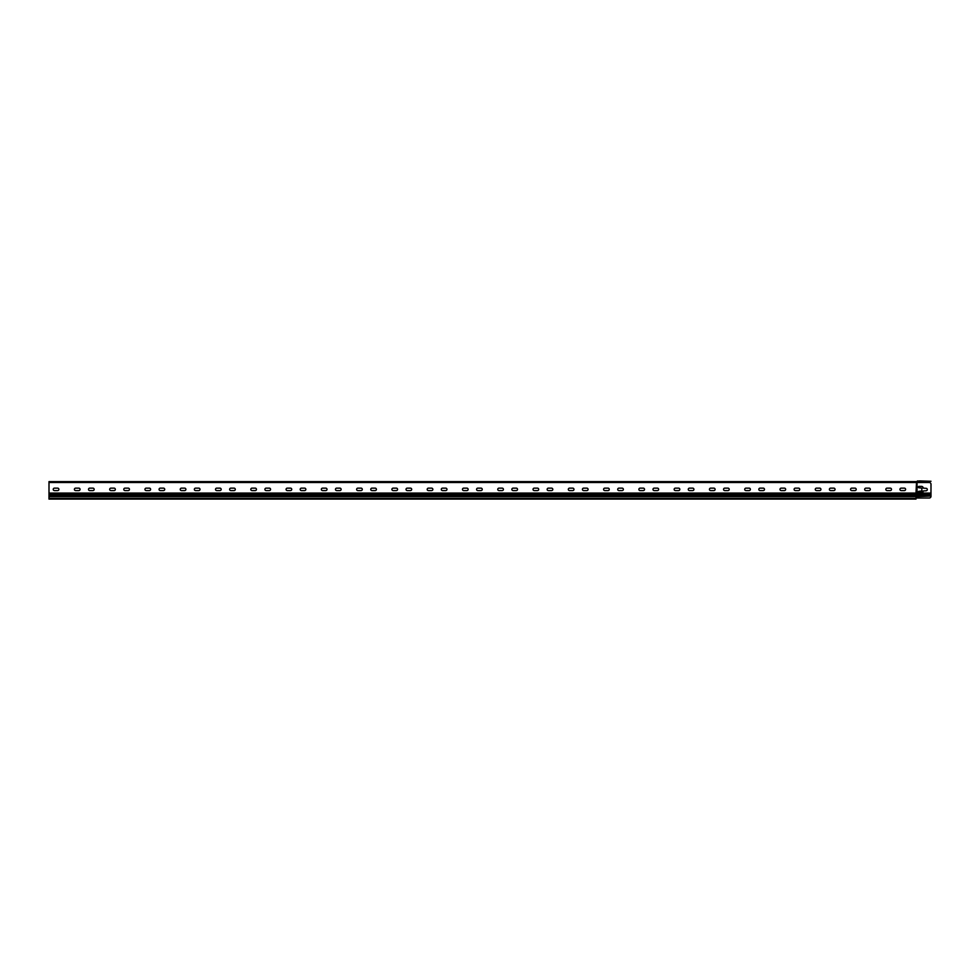 <?xml version="1.0" encoding="UTF-8"?>
<svg xmlns="http://www.w3.org/2000/svg" width="980" height="980" viewBox="0 0 980 980"><rect width="100%" height="100%" fill="white"/><g stroke="black" fill="none" stroke-linecap="round" stroke-linejoin="round"><path stroke-width="1.47" d="M929.236 498.024L917.06 498.024L917.06 482.503L929.236 482.503A1.764 1.764 0 0 1 931 484.267L930.963 496.615A1.764 1.764 0 0 1 929.236 498.024L916.006 498.024L916.006 499.09L49 499.09L49 493.087L916.006 493.087L916.533 481.609M921.825 488.138L919.007 487.783A0.711 0.711 0 0 1 918.297 487.085A0.711 0.711 0 0 1 919.007 486.374L921.47 486.374A1.764 1.764 0 0 1 923.234 488.138L926.063 488.322A1.237 1.237 0 0 1 927.301 489.547A1.237 1.237 0 0 1 926.063 490.784L923.234 490.968A1.764 1.764 0 0 1 921.47 492.732L919.007 492.732A0.711 0.711 0 0 1 918.297 492.021A0.711 0.711 0 0 1 919.007 491.311L921.825 490.968L921.825 488.138L921.825 490.968M916.006 481.976L916.533 481.964A1.274 1.274 0 0 1 917.415 482.319A1.274 1.274 0 0 0 917.672 482.503L49 482.503L49 493.087M931 496.039L916.533 496.615L916.533 493.087L916.006 493.969L49 493.969M923.234 490.968A1.764 1.764 0 0 1 921.47 492.732M919.007 492.732A0.711 0.711 0 0 1 918.297 492.021A0.711 0.711 0 0 1 919.007 491.311L921.47 491.311M926.063 488.322A1.237 1.237 0 0 1 927.301 489.547A1.237 1.237 0 0 1 926.063 490.784M921.47 486.374A1.764 1.764 0 0 1 923.234 488.138M919.007 487.783A0.711 0.711 0 0 1 918.297 487.085A0.711 0.711 0 0 1 919.007 486.374M916.533 498.024L916.006 493.969L931 493.969M49 496.615L916.006 496.615L916.006 498.024M54.464 490.613A1.237 1.237 0 0 1 53.239 489.375A1.237 1.237 0 0 1 54.464 488.138L57.649 488.138A1.237 1.237 0 0 1 58.874 489.375A1.237 1.237 0 0 1 57.649 490.613L54.464 490.613M89.744 490.613A1.237 1.237 0 0 1 88.519 489.375A1.237 1.237 0 0 1 89.744 488.138L92.928 488.138A1.237 1.237 0 0 1 94.154 489.375A1.237 1.237 0 0 1 92.928 490.613L89.744 490.613M125.024 490.613A1.237 1.237 0 0 1 123.799 489.375A1.237 1.237 0 0 1 125.024 488.138L128.209 488.138A1.237 1.237 0 0 1 129.434 489.375A1.237 1.237 0 0 1 128.209 490.613L125.024 490.613M160.304 490.613A1.237 1.237 0 0 1 159.079 489.375A1.237 1.237 0 0 1 160.304 488.138L163.489 488.138A1.237 1.237 0 0 1 164.714 489.375A1.237 1.237 0 0 1 163.489 490.613L160.304 490.613M195.584 490.613A1.237 1.237 0 0 1 194.359 489.375A1.237 1.237 0 0 1 195.584 488.138L198.769 488.138A1.237 1.237 0 0 1 199.994 489.375A1.237 1.237 0 0 1 198.769 490.613L195.584 490.613M230.864 490.613A1.237 1.237 0 0 1 229.639 489.375A1.237 1.237 0 0 1 230.864 488.138L234.049 488.138A1.237 1.237 0 0 1 235.274 489.375A1.237 1.237 0 0 1 234.049 490.613L230.864 490.613M266.144 490.613A1.237 1.237 0 0 1 264.918 489.375A1.237 1.237 0 0 1 266.144 488.138L269.329 488.138A1.237 1.237 0 0 1 270.554 489.375A1.237 1.237 0 0 1 269.329 490.613L266.144 490.613M301.424 490.613A1.237 1.237 0 0 1 300.199 489.375A1.237 1.237 0 0 1 301.424 488.138L304.608 488.138A1.237 1.237 0 0 1 305.834 489.375A1.237 1.237 0 0 1 304.608 490.613L301.424 490.613M336.704 490.613A1.237 1.237 0 0 1 335.479 489.375A1.237 1.237 0 0 1 336.704 488.138L339.889 488.138A1.237 1.237 0 0 1 341.113 489.375A1.237 1.237 0 0 1 339.889 490.613L336.704 490.613M371.984 490.613A1.237 1.237 0 0 1 370.759 489.375A1.237 1.237 0 0 1 371.984 488.138L375.168 488.138A1.237 1.237 0 0 1 376.394 489.375A1.237 1.237 0 0 1 375.168 490.613L371.984 490.613M407.264 490.613A1.237 1.237 0 0 1 406.038 489.375A1.237 1.237 0 0 1 407.264 488.138L410.449 488.138A1.237 1.237 0 0 1 411.674 489.375A1.237 1.237 0 0 1 410.449 490.613L407.264 490.613M442.543 490.613A1.237 1.237 0 0 1 441.319 489.375A1.237 1.237 0 0 1 442.543 488.138L445.729 488.138A1.237 1.237 0 0 1 446.954 489.375A1.237 1.237 0 0 1 445.729 490.613L442.543 490.613M477.824 490.613A1.237 1.237 0 0 1 476.599 489.375A1.237 1.237 0 0 1 477.824 488.138L481.009 488.138A1.237 1.237 0 0 1 482.234 489.375A1.237 1.237 0 0 1 481.009 490.613L477.824 490.613M513.104 490.613A1.237 1.237 0 0 1 511.879 489.375A1.237 1.237 0 0 1 513.104 488.138L516.288 488.138A1.237 1.237 0 0 1 517.514 489.375A1.237 1.237 0 0 1 516.288 490.613L513.104 490.613M548.384 490.613A1.237 1.237 0 0 1 547.159 489.375A1.237 1.237 0 0 1 548.384 488.138L551.569 488.138A1.237 1.237 0 0 1 552.793 489.375A1.237 1.237 0 0 1 551.569 490.613L548.384 490.613M583.663 490.613A1.237 1.237 0 0 1 582.438 489.375A1.237 1.237 0 0 1 583.663 488.138L586.849 488.138A1.237 1.237 0 0 1 588.074 489.375A1.237 1.237 0 0 1 586.849 490.613L583.663 490.613M618.944 490.613A1.237 1.237 0 0 1 617.719 489.375A1.237 1.237 0 0 1 618.944 488.138L622.129 488.138A1.237 1.237 0 0 1 623.354 489.375A1.237 1.237 0 0 1 622.129 490.613L618.944 490.613M654.223 490.613A1.237 1.237 0 0 1 652.999 489.375A1.237 1.237 0 0 1 654.223 488.138L657.409 488.138A1.237 1.237 0 0 1 658.634 489.375A1.237 1.237 0 0 1 657.409 490.613L654.223 490.613A1.237 1.237 0 0 1 652.999 489.375A1.237 1.237 0 0 1 654.223 488.138M689.504 490.613A1.237 1.237 0 0 1 688.279 489.375A1.237 1.237 0 0 1 689.504 488.138L692.689 488.138A1.237 1.237 0 0 1 693.914 489.375A1.237 1.237 0 0 1 692.689 490.613L689.504 490.613M724.784 490.613A1.237 1.237 0 0 1 723.558 489.375A1.237 1.237 0 0 1 724.784 488.138L727.969 488.138A1.237 1.237 0 0 1 729.194 489.375A1.237 1.237 0 0 1 727.969 490.613L724.784 490.613A1.237 1.237 0 0 1 723.558 489.375A1.237 1.237 0 0 1 724.784 488.138M760.064 490.613A1.237 1.237 0 0 1 758.839 489.375A1.237 1.237 0 0 1 760.064 488.138L763.249 488.138A1.237 1.237 0 0 1 764.473 489.375A1.237 1.237 0 0 1 763.249 490.613L760.064 490.613M795.344 490.613A1.237 1.237 0 0 1 794.119 489.375A1.237 1.237 0 0 1 795.344 488.138L798.529 488.138A1.237 1.237 0 0 1 799.754 489.375A1.237 1.237 0 0 1 798.529 490.613L795.344 490.613M830.624 490.613A1.237 1.237 0 0 1 829.399 489.375A1.237 1.237 0 0 1 830.624 488.138L833.808 488.138A1.237 1.237 0 0 1 835.034 489.375A1.237 1.237 0 0 1 833.808 490.613L830.624 490.613M865.904 490.613A1.237 1.237 0 0 1 864.679 489.375A1.237 1.237 0 0 1 865.904 488.138L869.089 488.138A1.237 1.237 0 0 1 870.314 489.375A1.237 1.237 0 0 1 869.089 490.613L865.904 490.613M901.183 490.613A1.237 1.237 0 0 1 899.959 489.375A1.237 1.237 0 0 1 901.183 488.138L904.369 488.138A1.237 1.237 0 0 1 905.594 489.375A1.237 1.237 0 0 1 904.369 490.613L901.183 490.613M890.257 488.138A1.237 1.237 0 0 1 891.482 489.375A1.237 1.237 0 0 1 890.257 490.613L887.072 490.613A1.237 1.237 0 0 1 885.846 489.375A1.237 1.237 0 0 1 887.072 488.138L890.257 488.138M854.977 488.138A1.237 1.237 0 0 1 856.202 489.375A1.237 1.237 0 0 1 854.977 490.613L851.792 490.613A1.237 1.237 0 0 1 850.567 489.375A1.237 1.237 0 0 1 851.792 488.138L854.977 488.138M819.697 488.138A1.237 1.237 0 0 1 820.922 489.375A1.237 1.237 0 0 1 819.697 490.613L816.512 490.613A1.237 1.237 0 0 1 815.287 489.375A1.237 1.237 0 0 1 816.512 488.138L819.697 488.138M784.417 488.138A1.237 1.237 0 0 1 785.642 489.375A1.237 1.237 0 0 1 784.417 490.613L781.232 490.613A1.237 1.237 0 0 1 780.007 489.375A1.237 1.237 0 0 1 781.232 488.138L784.417 488.138M749.136 488.138A1.237 1.237 0 0 1 750.361 489.375A1.237 1.237 0 0 1 749.136 490.613L745.952 490.613A1.237 1.237 0 0 1 744.727 489.375A1.237 1.237 0 0 1 745.952 488.138L749.136 488.138M713.857 488.138A1.237 1.237 0 0 1 715.082 489.375A1.237 1.237 0 0 1 713.857 490.613L710.672 490.613A1.237 1.237 0 0 1 709.447 489.375A1.237 1.237 0 0 1 710.672 488.138L713.857 488.138M678.577 488.138A1.237 1.237 0 0 1 679.802 489.375A1.237 1.237 0 0 1 678.577 490.613L675.392 490.613A1.237 1.237 0 0 1 674.167 489.375A1.237 1.237 0 0 1 675.392 488.138L678.577 488.138M643.297 488.138A1.237 1.237 0 0 1 644.522 489.375A1.237 1.237 0 0 1 643.297 490.613L640.111 490.613A1.237 1.237 0 0 1 638.886 489.375A1.237 1.237 0 0 1 640.111 488.138L643.297 488.138M608.017 488.138A1.237 1.237 0 0 1 609.241 489.375A1.237 1.237 0 0 1 608.017 490.613L604.832 490.613A1.237 1.237 0 0 1 603.607 489.375A1.237 1.237 0 0 1 604.832 488.138L608.017 488.138M572.737 488.138A1.237 1.237 0 0 1 573.962 489.375A1.237 1.237 0 0 1 572.737 490.613L569.552 490.613A1.237 1.237 0 0 1 568.327 489.375A1.237 1.237 0 0 1 569.552 488.138L572.737 488.138M537.457 488.138A1.237 1.237 0 0 1 538.682 489.375A1.237 1.237 0 0 1 537.457 490.613L534.272 490.613A1.237 1.237 0 0 1 533.047 489.375A1.237 1.237 0 0 1 534.272 488.138L537.457 488.138M502.177 488.138A1.237 1.237 0 0 1 503.402 489.375A1.237 1.237 0 0 1 502.177 490.613L498.992 490.613A1.237 1.237 0 0 1 497.767 489.375A1.237 1.237 0 0 1 498.992 488.138L502.177 488.138M466.897 488.138A1.237 1.237 0 0 1 468.122 489.375A1.237 1.237 0 0 1 466.897 490.613L463.712 490.613A1.237 1.237 0 0 1 462.487 489.375A1.237 1.237 0 0 1 463.712 488.138L466.897 488.138M431.616 488.138A1.237 1.237 0 0 1 432.841 489.375A1.237 1.237 0 0 1 431.616 490.613L428.432 490.613A1.237 1.237 0 0 1 427.207 489.375A1.237 1.237 0 0 1 428.432 488.138L431.616 488.138M396.337 488.138A1.237 1.237 0 0 1 397.562 489.375A1.237 1.237 0 0 1 396.337 490.613L393.151 490.613A1.237 1.237 0 0 1 391.927 489.375A1.237 1.237 0 0 1 393.151 488.138L396.337 488.138M361.057 488.138A1.237 1.237 0 0 1 362.282 489.375A1.237 1.237 0 0 1 361.057 490.613L357.872 490.613A1.237 1.237 0 0 1 356.647 489.375A1.237 1.237 0 0 1 357.872 488.138L361.057 488.138M325.776 488.138A1.237 1.237 0 0 1 327.002 489.375A1.237 1.237 0 0 1 325.776 490.613L322.591 490.613A1.237 1.237 0 0 1 321.366 489.375A1.237 1.237 0 0 1 322.591 488.138L325.776 488.138M290.497 488.138A1.237 1.237 0 0 1 291.721 489.375A1.237 1.237 0 0 1 290.497 490.613L287.312 490.613A1.237 1.237 0 0 1 286.087 489.375A1.237 1.237 0 0 1 287.312 488.138L290.497 488.138M255.217 488.138A1.237 1.237 0 0 1 256.442 489.375A1.237 1.237 0 0 1 255.217 490.613L252.032 490.613A1.237 1.237 0 0 1 250.807 489.375A1.237 1.237 0 0 1 252.032 488.138L255.217 488.138M219.936 488.138A1.237 1.237 0 0 1 221.162 489.375A1.237 1.237 0 0 1 219.936 490.613L216.752 490.613A1.237 1.237 0 0 1 215.526 489.375A1.237 1.237 0 0 1 216.752 488.138L219.936 488.138M184.657 488.138A1.237 1.237 0 0 1 185.882 489.375A1.237 1.237 0 0 1 184.657 490.613L181.471 490.613A1.237 1.237 0 0 1 180.246 489.375A1.237 1.237 0 0 1 181.471 488.138L184.657 488.138M149.377 488.138A1.237 1.237 0 0 1 150.602 489.375A1.237 1.237 0 0 1 149.377 490.613L146.192 490.613A1.237 1.237 0 0 1 144.967 489.375A1.237 1.237 0 0 1 146.192 488.138L149.377 488.138M114.097 488.138A1.237 1.237 0 0 1 115.322 489.375A1.237 1.237 0 0 1 114.097 490.613L110.912 490.613A1.237 1.237 0 0 1 109.687 489.375A1.237 1.237 0 0 1 110.912 488.138L114.097 488.138M78.817 488.138A1.237 1.237 0 0 1 80.042 489.375A1.237 1.237 0 0 1 78.817 490.613L75.632 490.613A1.237 1.237 0 0 1 74.407 489.375A1.237 1.237 0 0 1 75.632 488.138L78.817 488.138M851.792 490.613A1.237 1.237 0 0 1 850.567 489.375A1.237 1.237 0 0 1 851.792 488.138M887.072 490.613A1.237 1.237 0 0 1 885.846 489.375A1.237 1.237 0 0 1 887.072 488.138M49 482.503L49 481.621L916.006 481.621M929.236 482.503L918.297 482.319A1.274 1.274 0 0 1 917.415 481.964A1.299 1.299 0 0 0 917.096 481.744M916.361 481.976A1.274 1.274 0 0 0 917.243 481.621A1.274 1.274 0 0 1 918.125 481.266L931 481.266L919.363 480.911M918.125 480.911A1.629 1.629 0 0 0 916.998 481.364A0.931 0.931 0 0 1 916.361 481.621M49 495.733L931 495.733M916.533 482.503L916.533 493.087L931 493.087M931 494.851L49 494.851M916.006 498.379L49 498.379"/></g></svg>
